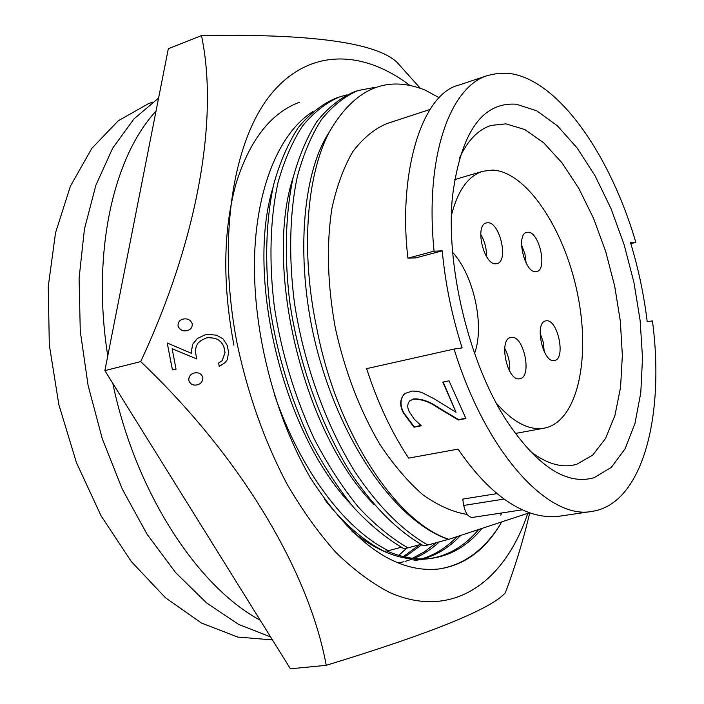 <?xml version="1.0" encoding="UTF-8"?>
<svg xmlns="http://www.w3.org/2000/svg" width="704" height="704" viewBox="0 0 704 704"><rect width="100%" height="100%" fill="white"/><g stroke="black" fill="none" stroke-linecap="round" stroke-linejoin="round"><path stroke-width="1.06" d="M496.267 403.075C513.102 422.374 529.109 430.734 544.298 428.138L545.89 427.803C578.204 419.681 590.867 356.594 577.298 292.697C564.115 228.738 526.539 171.609 492.554 170.069L482.953 171.248C468.239 175.798 457.732 190.485 451.431 215.301M540.074 333.071L543.268 342.179L544.245 351.78M554.374 360.501L554.541 360.466C566.227 358.926 557.63 318.463 546.137 320.83L545.723 320.901C534.002 322.441 542.969 363.537 554.374 360.501M521.514 244.869L524.885 253.739L526.134 263.146M535.938 271.691L536.659 271.577C547.879 269.764 539.079 231.009 527.745 232.25L526.759 232.39C515.504 234.221 524.691 273.583 535.938 271.691M480.7 234.326C484.739 241.164 486.658 248.556 486.464 256.502M496.038 263.771L496.945 263.63C508.983 261.571 499.805 221.575 487.564 222.754L486.367 222.922C474.285 225.007 483.903 265.646 496.038 263.771M504.68 348.462C508.552 355.564 510.206 363.141 509.652 371.202M519.763 378.726L519.86 378.699C532.576 377.036 523.706 334.699 511.227 337.392L510.84 337.462C498.089 339.143 507.373 382.131 519.763 378.726M156.024 111.109C113.23 157.124 91.458 253.132 107.765 355.925M112.807 383.363C135.291 491.674 197.305 586.52 260.198 620.224M158.594 98.058L133.892 118.985L112.649 148.236L95.858 185.284L84.427 229.143L79.086 278.388L80.274 331.197L88.097 385.422L102.3 438.794L122.267 489.078L147.074 534.222L175.569 572.554L206.492 602.844L238.559 624.378L270.565 636.882M516.402 104.227L536.879 110.88L557.418 125.831L577.13 147.99L595.241 176.097L611.09 208.806L624.149 244.746L633.952 282.533L640.165 320.742L642.506 357.949L640.79 392.7L634.955 423.5L625.055 448.862L611.318 467.368L594.15 477.69C566.465 485.593 537.09 466.312 506.009 419.857C468.626 361.935 445.359 264.493 452.54 195.932C460.909 132.37 482.196 101.807 516.402 104.227M529.302 450.534C544.676 462.607 559.029 467.535 572.378 465.309L576.646 464.323L592.654 455.162L605.563 438.469L614.944 415.404L620.567 387.279L622.354 355.441L620.347 321.288L614.706 286.185L605.686 251.478L593.613 218.513L578.917 188.584L562.118 162.985L543.849 142.93L524.841 129.562L505.938 123.86L491.216 125.4C478.306 129.448 467.72 140.325 459.466 158.039M635.853 242.378C610.218 154.994 558.668 80.238 510.013 73.524L498.802 73.181L487.978 75.398C449.882 86.398 424.565 157.115 434.078 251.178L442.244 250.826C445.262 283.413 451.88 315.77 462.123 347.908L454.089 349.052C486.094 453.174 548.786 520.362 592.082 511.377C642.629 504.038 665.034 415.703 652.441 320.91L647.187 321.649C643.984 295.02 638.422 268.673 630.502 242.607L635.853 242.378L630.819 243.637M429.994 109.472L386.954 123.561C374.317 128.885 362.965 138.213 352.889 151.527C343.798 167.068 336.811 186.006 331.927 208.34C326.286 244.675 327.439 284.645 335.359 328.24C345.048 371.703 359.885 410.406 379.878 444.356C393.562 464.93 407.933 481.765 422.998 494.868C438.126 505.586 452.883 512.116 467.262 514.466M522.412 509.81L472.472 517.431C468.327 517.264 465.414 513.26 463.742 505.446L462.739 499.118L497.112 493.592M487.978 75.398L459.105 85.034C422.25 93.315 397.778 171.97 407.915 258.174L415.791 257.875L442.244 250.826M272.448 639.91L237.653 637.041L201.45 623.04L165.431 597.731L131.366 561.598L101.121 515.909L76.463 462.695L58.854 404.642L49.306 344.854L48.25 286.572L55.528 232.822L70.426 186.129L91.819 148.386L118.307 120.754L148.394 103.708L152.68 102.106M228.58 352.264L227.251 345.382L223.106 338.941L216.586 335.21L207.882 334.347L205.066 334.84L197.331 338.554L192.729 344.238L191.365 351.71L191.708 353.452L167.218 342.989L172.454 369.82L176.044 369.178L172.146 348.718L196.768 358.943L195.281 351.155L196.196 346.509L197.956 343.068L201.194 340.419L206.052 338.052L208.578 337.612L214.086 338.175L218.117 339.548L221.109 342.144L223.775 346.13L225.034 352.704L222.103 360.782L218.654 363L219.234 366.432L225.051 362.63L227.339 359.682L228.58 352.264M186.56 330.739L186.498 330.748C182.494 331.355 179.678 329.789 178.033 326.066L178.094 326.049C179.714 329.762 182.53 331.32 186.56 330.739L187.387 330.537C190.846 329.551 192.456 327.254 192.218 323.646C190.573 319.959 187.748 318.402 183.726 318.974L182.758 319.202C179.362 320.214 177.813 322.494 178.094 326.049M409.851 85.404C362.366 49.324 307.947 47.907 270.037 95.401C232.338 142.78 216.964 241.314 237.31 344.546C248.16 395.111 264.66 441.496 286.801 483.701C302.104 510.013 318.481 532.928 335.922 552.455C353.69 569.774 371.545 583.097 389.506 592.416C452.54 620.479 504.838 582.102 527.789 513.313M529.751 512.767C523.565 539.194 515.434 565.866 505.358 592.759C491.286 608.916 431.578 633.098 326.242 665.315C309.32 573.487 243.408 459.325 140.694 361.592C199.346 236.016 218.469 115.623 201.467 35.587C310.57 33.642 375.698 42.495 396.854 62.137L420.288 88.273M176.044 369.178L172.392 369.838L167.218 342.989M191.638 353.417L191.303 351.727L192.667 344.256L197.261 338.571L205.066 334.84M219.234 366.432L218.592 363.018L222.033 360.8L224.972 352.722L223.705 346.148L221.038 342.162L218.055 339.566L214.025 338.193L208.516 337.63L206.061 338.052M196.768 358.943L172.154 348.77M196.742 384.947L196.671 384.965C192.711 385.616 190.054 384.032 188.698 380.222C188.742 376.323 190.652 373.912 194.418 373.006L194.48 372.988C190.722 373.886 188.822 376.297 188.76 380.204C190.08 384.006 192.738 385.581 196.742 384.947C200.693 384.12 202.743 381.682 202.884 377.634C201.546 373.859 198.88 372.284 194.876 372.9L194.48 372.988M404.8 556.952L421.766 544.764M403.357 556.618L419.496 544.755M398.253 562.892L403.621 561.792M405.038 561.431L412.456 559.029M413.873 558.466C422.998 554.743 431.482 549.217 439.34 541.886M412.421 558.298L424.635 551.707L436.031 542.793M414.005 560.754L421.529 559.302M422.963 558.923C436.885 555.095 449.434 547.272 460.618 535.445M421.502 558.923C434.597 555.051 446.468 547.606 457.116 536.598M326.225 501.574L331.76 508.13M386.742 550.942C402.802 557.85 417.912 560.287 432.071 558.254C451.29 555.421 467.984 545.45 482.143 528.352M352.07 531.414C379.148 552.974 404.853 562.056 429.167 558.659M430.602 558.439C448.967 555.368 465.01 545.714 478.738 529.47M443.212 382.034L456.034 412.324L442.834 382.114L449.02 380.802L465.925 418.537L458.374 420.006L458.612 419.61L438.328 407.519C429.686 401.438 421.441 398.578 413.6 398.913L409.455 401.148M421.133 425.471L414.207 426.826L403.612 412.544C400.022 405.522 400.154 399.414 403.999 394.24M465.766 418.22L458.612 419.61M458.374 420.006L438.055 407.871C429.405 401.773 421.159 398.886 413.31 399.221L410.001 400.655C407.255 403.63 407.035 407.37 409.358 411.875L414.313 419.267L421.291 425.779L413.952 427.214L403.33 412.887C399.344 404.994 399.89 398.517 404.941 393.474L412.359 391.063L417.393 391.292L421.81 392.506L434.544 399.001L456.034 412.324M592.082 511.377L560.094 516.102C547.07 517.783 534.098 515.495 521.189 509.238C499.418 498.846 478.377 478.808 458.075 449.126L408.654 458.119C391.741 432.696 377.731 402.873 366.617 368.65L454.089 349.052M407.915 258.174L434.078 251.178M529.602 512.714L448.862 539.317C396.282 522.245 336.917 432.934 317.029 329.516C300.502 252.666 306.266 176.88 328.909 132.669C354.121 88.801 386.162 74.598 425.04 90.059L439.296 97.794M448.862 539.317L448.307 539.396C399.626 522.588 347.38 453.2 320.505 362.164C294.571 274.49 299.86 177.162 328.935 132.616M448.307 539.396L427.838 545.028C402.283 530.482 378.145 506.308 355.406 472.516C325.538 424.855 303.31 362.155 294.36 302.271C288.534 256.476 289.687 212.564 297.343 176.546C303.38 154.343 311.37 135.423 321.314 119.768C332.323 106.11 344.546 96.369 358.002 90.552L375.619 87.234M427.838 545.028L423.447 545.662C397.857 531.15 373.692 507.038 350.944 473.326C321.077 425.762 298.866 363.194 289.96 303.415C284.161 257.708 285.366 213.866 293.066 177.901C299.138 155.725 307.155 136.822 317.143 121.185C328.178 107.527 340.446 97.786 353.927 91.96L358.002 90.552M374.053 504.522C304.128 434.843 263.217 267.846 293.304 176.898M420.992 544.342L407.959 547.888C390.914 537.944 374.378 524.348 358.362 507.091C342.558 487.678 327.818 464.886 314.134 438.715C294.712 396.748 281.486 353.003 274.446 307.463C268.761 262.055 270.125 218.469 277.992 182.679C284.17 160.6 292.31 141.768 302.412 126.166C313.579 112.534 325.961 102.784 339.566 96.923L346.914 94.873M501.943 512.934L500.702 515.064M407.959 547.888L403.638 548.513C386.575 538.595 370.022 525.026 353.998 507.804C338.184 488.444 323.435 465.696 309.751 439.578C290.347 397.707 277.13 354.042 270.125 308.598C264.475 263.27 265.874 219.754 273.794 184.008C279.998 161.964 288.174 143.15 298.311 127.556C309.505 113.934 321.922 104.183 335.562 98.314L339.566 96.923M350.891 504.17C283.659 434.333 245.318 277.429 272.976 187.475M401.218 547.237L388.414 550.704C344.916 529.179 300.696 471.073 274.331 394.381M388.414 550.704L384.164 551.311C363.264 540.672 343.411 523.354 324.597 499.347M327.994 503.606L326.401 501.785M201.467 35.587L168.318 48.743L104.87 370.612L290.426 668.8L326.242 665.315M140.694 361.592L104.87 370.612M501.6 521.937L499.787 525.193C484.502 550.343 464.499 564.898 439.771 568.876C396.079 573.945 352.898 543.514 310.235 477.576C274.815 416.222 253.229 332.798 254.47 260.242C255.886 188.232 279.391 132.686 312.778 111.654M299.649 102.177C270.873 112.878 249.682 139.99 236.069 183.515C223.124 230.252 222.411 284.126 233.922 345.136M438.97 568.973C463.443 565.03 483.718 550.44 499.787 525.193M406.859 548.046L398.71 555.368M452.663 252.402C473.818 275.29 484.836 325.899 474.575 353.408M463.742 505.446L504.17 499.048M515.249 433.488L544.298 428.138M454.626 179.599L482.953 171.248"/></g></svg>
